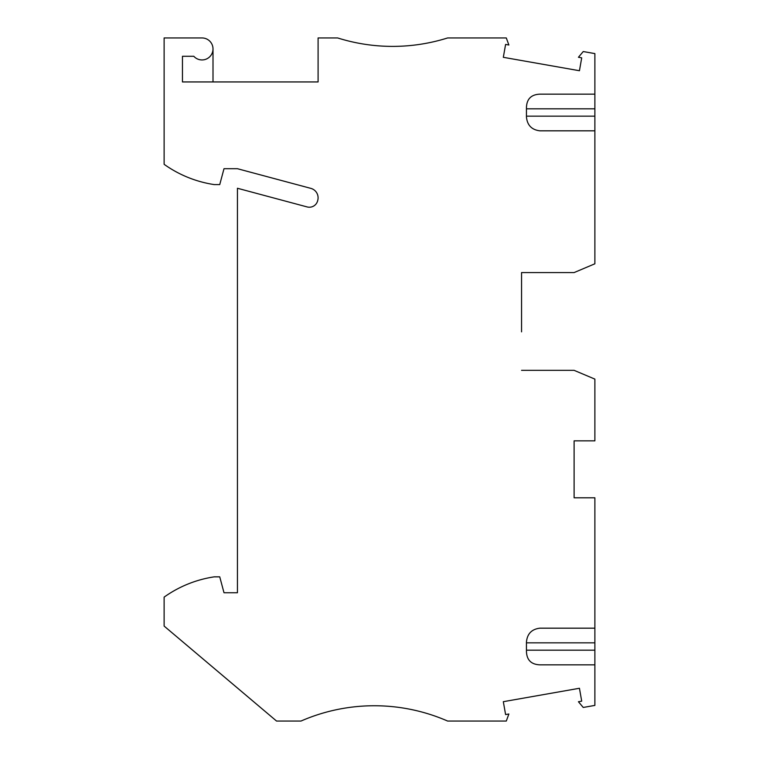 <?xml version="1.0" encoding="UTF-8"?>
<svg xmlns="http://www.w3.org/2000/svg" width="759" height="759" viewBox="0 0 759 759"><rect width="100%" height="100%" fill="white"/><g stroke="black" fill="none" stroke-linecap="round" stroke-linejoin="round"><path stroke-width="1.14" d="M574.108 497.79L574.108 440.846L574.108 497.79L594.876 497.79L594.876 705.405L583.244 707.454L578.434 701.733L581.707 701.155L579.44 688.271L503.321 701.686L505.598 714.57L508.872 714.001L506.3 721.05L447.63 721.05A183.298 183.298 0 0 0 300.991 721.05L276.542 721.05L164.124 626.08L164.124 597.124A116.089 116.089 0 0 1 214.228 576.849L219.74 576.849L224 592.741L237.444 592.741L237.444 188.26L307.139 206.932A8.558 8.558 0 0 0 317.679 200.623A9.772 9.772 0 0 0 310.848 188.374L237.444 168.707L224 168.707L219.74 184.589L214.228 184.589A116.089 116.089 0 0 1 164.124 164.314L164.124 37.95L202.008 37.95A10.996 10.996 0 0 1 212.046 53.434A10.996 10.996 0 0 1 193.811 56.28L182.454 56.28L182.454 81.944L318.097 81.944L318.097 37.95L337.651 37.95A183.298 183.298 0 0 0 447.63 37.95L506.3 37.95L508.872 44.999L505.598 44.43L503.321 57.314L579.44 70.729L581.707 57.845L578.434 57.267L583.244 51.546L594.876 53.595L594.876 263.79L574.108 272.576L521.556 272.576L521.556 331.844M521.556 311.067L521.556 272.576M213.004 48.946L213.004 81.944M574.108 440.846L594.876 440.846L594.876 379.111L574.108 370.335L521.556 370.335M594.876 628.177L539.886 628.177C531.651 629.183 527.173 633.85 526.442 642.18L526.442 650.833L526.442 650.178L594.876 650.178M526.442 650.918L526.442 650.833C526.537 659.808 531.015 664.476 539.886 664.837L594.876 664.837M594.876 94.163L539.886 94.163C531.015 94.524 526.537 99.192 526.442 108.167L526.442 108.822L594.876 108.822M526.442 108.167L526.442 116.82L526.442 116.155L594.876 116.155M594.876 130.823L539.886 130.823C531.651 129.817 527.173 125.15 526.442 116.82M526.442 642.18L526.442 642.845L594.876 642.845"/></g></svg>
